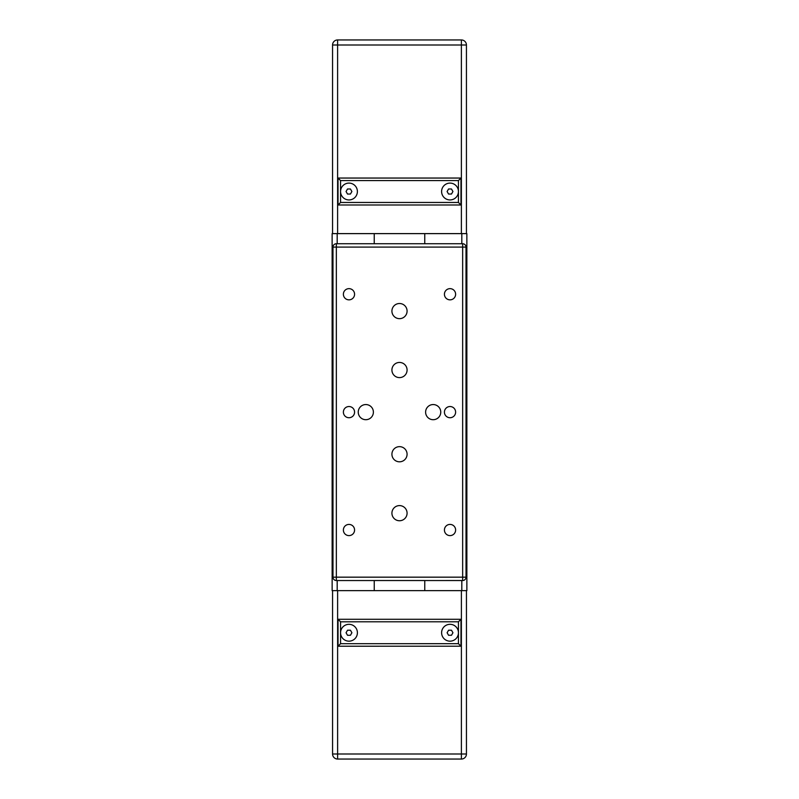 <?xml version="1.0" encoding="UTF-8"?>
<svg xmlns="http://www.w3.org/2000/svg" width="799" height="799" viewBox="0 0 799 799"><rect width="100%" height="100%" fill="white"/><g stroke="black" fill="none" stroke-linecap="round" stroke-linejoin="round"><path stroke-width="1.2" d="M374.242 580.533L374.242 590.641L374.242 580.533L424.768 580.533L424.768 590.641L466.866 590.641L466.856 233.618L424.758 233.618L424.758 243.725L424.758 233.618L332.134 233.618L332.144 590.641L337.188 590.641L337.188 580.543M374.232 243.725L374.232 233.618L374.232 243.725M424.768 580.533L424.768 590.641L337.188 590.641M458.436 202.467L340.554 202.467L340.554 191.52A8.419 8.419 0 0 1 348.973 183.101A8.419 8.419 0 0 1 357.393 191.52A8.419 8.419 0 0 1 348.973 199.94A8.419 8.419 0 0 1 340.554 191.52L340.554 180.574L458.436 180.574L458.436 191.52A8.419 8.419 0 0 1 450.017 199.94A8.419 8.419 0 0 1 441.597 191.52A8.419 8.419 0 0 1 450.017 183.101A8.419 8.419 0 0 1 458.436 191.52L458.436 202.467L460.963 204.993L460.963 178.047L338.027 178.047L338.027 204.993L460.963 204.993M332.554 45.004A5.054 5.054 0 0 1 337.607 39.95L337.607 45.004L332.554 45.004L332.554 233.618M448.559 194.047L447.1 191.52L448.559 188.993L451.475 188.993L452.933 191.52L451.475 194.047L448.559 194.047M350.431 194.047L347.515 194.047L346.057 191.52L347.515 188.993L350.431 188.993L351.89 191.52L350.431 194.047M458.436 180.574L460.963 178.047L338.027 178.047L340.554 180.574M340.554 202.467L338.027 204.993M461.383 39.95A5.054 5.054 0 0 1 466.436 45.004L461.383 45.004L461.383 39.95L337.607 39.95M466.436 233.618L466.436 45.004M340.564 643.694L338.037 646.221L460.973 646.211L458.446 643.684L340.564 643.694L340.564 632.748A8.419 8.419 0 0 1 348.983 624.329A8.419 8.419 0 0 1 357.403 632.748A8.419 8.419 0 0 1 348.983 641.168A8.419 8.419 0 0 1 340.564 632.748L340.564 621.802L458.446 621.792L460.973 619.275L338.037 619.275L340.564 621.802M458.446 621.792L458.446 632.738A8.419 8.419 0 0 1 450.027 641.168A8.419 8.419 0 0 1 441.607 632.738A8.419 8.419 0 0 1 450.027 624.319A8.419 8.419 0 0 1 458.446 632.738L458.446 643.684M466.446 590.641L466.446 753.996A5.054 5.054 0 0 1 461.393 759.05L461.393 753.996L466.446 753.996M460.973 646.211L460.973 619.275M338.037 619.275L338.037 646.221M452.943 632.738L451.485 635.265L448.569 635.265L447.11 632.738L448.569 630.221L451.485 630.221L452.943 632.738M351.9 632.748L350.441 635.275L347.525 635.275L346.067 632.748L347.525 630.221L350.441 630.221L351.9 632.748M332.564 590.641L332.564 753.996A5.054 5.054 0 0 0 337.617 759.05L461.393 759.05M358.242 412.134A7.581 7.581 0 0 1 365.822 404.554A7.581 7.581 0 0 1 373.393 412.134A7.581 7.581 0 0 1 365.822 419.705A7.581 7.581 0 0 1 358.242 412.134M425.607 412.134A7.581 7.581 0 0 1 433.178 404.554A7.581 7.581 0 0 1 440.758 412.134A7.581 7.581 0 0 1 433.178 419.705A7.581 7.581 0 0 1 425.607 412.134M391.919 370.027A7.581 7.581 0 0 1 399.5 362.446A7.581 7.581 0 0 1 407.081 370.027A7.581 7.581 0 0 1 399.5 377.607A7.581 7.581 0 0 1 391.919 370.027M391.919 311.091A7.581 7.581 0 0 1 399.5 303.51A7.581 7.581 0 0 1 407.081 311.091A7.581 7.581 0 0 1 399.5 318.661A7.581 7.581 0 0 1 391.919 311.091M391.919 454.232A7.581 7.581 0 0 1 399.5 446.651A7.581 7.581 0 0 1 407.081 454.232A7.581 7.581 0 0 1 399.5 461.812A7.581 7.581 0 0 1 391.919 454.232M391.919 513.178A7.581 7.581 0 0 1 399.5 505.597A7.581 7.581 0 0 1 407.081 513.178A7.581 7.581 0 0 1 399.5 520.748A7.581 7.581 0 0 1 391.919 513.178M343.38 530.017A5.593 5.593 0 0 1 348.983 524.424A5.593 5.593 0 0 1 354.576 530.017A5.593 5.593 0 0 1 348.983 535.61A5.593 5.593 0 0 1 343.38 530.017M444.424 530.017A5.593 5.593 0 0 1 450.027 524.414A5.593 5.593 0 0 1 455.62 530.017A5.593 5.593 0 0 1 450.027 535.61A5.593 5.593 0 0 1 444.424 530.017M343.38 412.134A5.593 5.593 0 0 1 348.973 406.531A5.593 5.593 0 0 1 354.576 412.134A5.593 5.593 0 0 1 348.973 417.727A5.593 5.593 0 0 1 343.38 412.134M444.424 412.134A5.593 5.593 0 0 1 450.027 406.531A5.593 5.593 0 0 1 455.62 412.134A5.593 5.593 0 0 1 450.027 417.727A5.593 5.593 0 0 1 444.424 412.134M444.424 294.242A5.593 5.593 0 0 1 450.017 288.649A5.593 5.593 0 0 1 455.62 294.242A5.593 5.593 0 0 1 450.017 299.845A5.593 5.593 0 0 1 444.424 294.242M343.38 294.242A5.593 5.593 0 0 1 348.973 288.649A5.593 5.593 0 0 1 354.576 294.242A5.593 5.593 0 0 1 348.973 299.845A5.593 5.593 0 0 1 343.38 294.242M466.027 520.109L466.027 514.656L466.027 520.109M466.017 465.378L466.017 459.924L466.017 465.378M466.017 364.334L466.017 358.881L466.017 364.334M466.017 309.603L466.017 304.149L466.017 309.603M332.983 520.119L332.983 514.656L332.983 520.119M332.983 465.388L332.983 459.924L332.983 465.388M332.983 364.344L332.983 358.881L332.983 364.344M332.973 309.603L332.973 304.149L332.973 309.603M466.027 577.168A3.366 3.366 0 0 1 462.651 580.533L462.651 577.168L466.027 577.168L466.017 247.091L462.651 247.091L462.651 243.725A3.366 3.366 0 0 1 466.017 247.091M336.349 580.543A3.366 3.366 0 0 1 332.983 577.168L336.349 577.168L336.349 580.543L462.651 580.533M332.973 247.091A3.366 3.366 0 0 1 336.349 243.725L336.349 247.091L332.973 247.091L332.983 577.168M462.651 243.725L336.349 243.725M461.812 590.641L461.812 580.533M461.812 243.725L461.812 233.618M337.188 243.725L337.188 233.618M337.607 233.618L337.607 45.004L461.383 45.004L461.383 233.618M461.393 590.641L461.393 753.996L337.617 753.996L337.617 759.05M337.617 590.641L337.617 753.996L332.564 753.996M462.651 577.168L336.349 577.168L336.349 247.091L462.651 247.091L462.651 577.168"/></g></svg>
